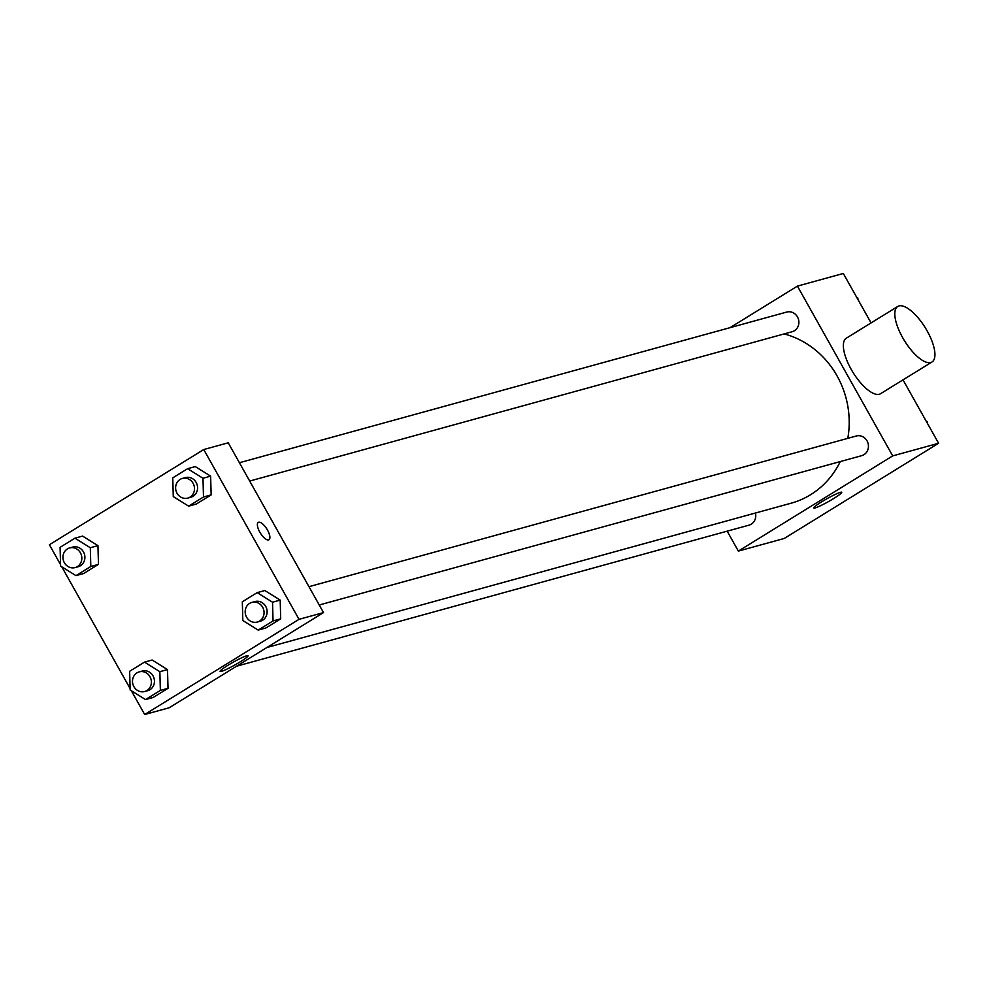 <?xml version="1.0" encoding="UTF-8"?>
<svg xmlns="http://www.w3.org/2000/svg" width="988" height="988" viewBox="0 0 988 988"><rect width="100%" height="100%" fill="white"/><g stroke="black" fill="none" stroke-linecap="round" stroke-linejoin="round"><path stroke-width="1.48" d="M730.033 327.67L797.415 286.112L843.32 273.478L871.07 322.915M903.02 379.861L938.6 443.266L784.25 538.46L738.345 551.094L727.168 531.161M847.803 438.339A87.734 80.818 -105.4 0 0 837.083 375.934A87.734 80.818 -105.4 0 0 784.163 333.919M266.859 647.523L791.166 503.188A87.734 80.818 -105.4 0 0 840.294 461.557M797.415 286.112L892.695 455.9L738.345 551.094M236.54 666.221L749.028 525.147A10.189 9.386 -105.4 0 0 755.425 513.031M249.692 481.045L792.154 331.721A10.189 9.386 -105.4 0 0 797.477 316.926A10.189 9.386 -105.4 0 0 786.732 312.06L239.417 462.73M308.972 586.674L856.287 436.004A10.189 9.386 74.6 0 1 868.044 443.34A10.189 9.386 74.6 0 1 861.709 455.666L319.248 604.989M892.695 455.9L938.6 443.266M840.405 492.333A16.03 1.618 -29.3 0 1 841.739 492.283A16.03 1.618 -29.3 0 1 828.549 501.546A16.03 1.618 -29.3 0 1 813.779 507.98A16.03 1.618 -29.3 0 1 824.288 500.249A16.03 1.618 -29.3 0 1 840.405 492.333M931.993 361.991L880.543 393.718A32.616 12.264 -121.7 0 1 851.174 369.327A32.616 12.264 -121.7 0 1 846.296 338.192L897.746 306.465A32.616 12.264 -121.7 0 1 925.311 327.794A32.616 12.264 -121.7 0 1 931.993 361.991A32.616 12.264 -121.7 0 1 902.624 337.6A32.616 12.264 -121.7 0 1 897.746 306.465M60.552 564.617L49.4 544.734L203.75 449.54L228.228 442.809L323.508 612.597L169.158 707.779L144.68 714.522L131.342 690.76M152.14 660.021L167.503 669.592L168.022 688.315L153.165 697.479L168.022 688.315L167.503 669.592L152.14 660.021L144.495 662.121L159.858 671.692L160.365 690.427L145.52 699.578L130.157 690.019L129.638 671.284L144.495 662.121M195.266 466.583L210.629 476.154L211.148 494.889L196.291 504.041L211.148 494.889L210.629 476.154L195.266 466.583L187.609 468.695L202.985 478.266L203.491 496.989L188.646 506.152L173.271 496.581L172.764 477.859L187.609 468.695M130.107 688.562L61.787 566.816M203.75 449.54L299.031 619.328L144.68 714.522M82.584 536.076L97.948 545.648L98.467 564.37L83.61 573.534L98.467 564.37L97.948 545.648L82.584 536.076L74.94 538.176L90.303 547.747L90.822 566.482L75.965 575.634L60.601 566.075L60.083 547.34L74.94 538.176M264.821 590.528L280.184 600.099L280.703 618.834L265.846 627.985L280.703 618.834L280.184 600.099L264.821 590.528L257.164 592.639L272.54 602.211L273.046 620.933L258.201 630.097L242.826 620.526L242.319 601.803L257.164 592.639M299.031 619.328L323.508 612.597M246.741 655.76A16.03 1.618 -29.3 0 1 248.074 655.711A16.03 1.618 -29.3 0 1 234.885 664.973A16.03 1.618 -29.3 0 1 220.114 671.408A16.03 1.618 -29.3 0 1 230.624 663.677A16.03 1.618 -29.3 0 1 246.741 655.76M259.807 532.124A10.189 3.829 -121.7 0 1 258.288 522.393A10.189 3.829 -121.7 0 1 266.896 529.062A10.189 3.829 -121.7 0 1 268.983 539.744A10.189 3.829 -121.7 0 1 259.807 532.124M258.276 522.393A10.189 3.829 -121.7 0 1 266.884 529.062A10.189 3.829 -121.7 0 1 268.983 539.744M257.325 622.032L260.387 621.193A10.189 9.386 -105.4 0 0 265.723 606.41A10.189 9.386 -105.4 0 0 254.978 601.544L251.915 602.384A10.189 9.386 -105.4 0 0 245.567 614.697A10.189 9.386 -105.4 0 0 257.325 622.032A10.189 9.386 -105.4 0 0 262.66 607.25A10.189 9.386 -105.4 0 0 251.915 602.384M272.54 602.211L280.184 600.099M273.046 620.933L280.703 618.834M258.201 630.097L265.846 627.985M144.656 691.526L147.706 690.686A10.189 9.386 -105.4 0 0 153.041 675.891A10.189 9.386 -105.4 0 0 142.297 671.025L139.234 671.865A10.189 9.386 -105.4 0 0 132.898 684.19A10.189 9.386 -105.4 0 0 144.656 691.526A10.189 9.386 -105.4 0 0 149.978 676.743A10.189 9.386 -105.4 0 0 139.234 671.865M159.858 671.692L167.503 669.592M160.365 690.427L168.022 688.315M145.52 699.578L153.165 697.479M187.769 498.088L190.832 497.248A10.189 9.386 -105.4 0 0 196.167 482.465A10.189 9.386 -105.4 0 0 185.423 477.599L182.36 478.439A10.189 9.386 -105.4 0 0 176.012 490.752A10.189 9.386 -105.4 0 0 187.769 498.088A10.189 9.386 -105.4 0 0 193.105 483.305A10.189 9.386 -105.4 0 0 182.36 478.439M202.985 478.266L210.629 476.154M203.491 496.989L211.148 494.889M188.646 506.152L196.291 504.041M75.1 567.581L78.151 566.741A10.189 9.386 -105.4 0 0 83.486 551.946A10.189 9.386 -105.4 0 0 72.742 547.08L69.679 547.92A10.189 9.386 -105.4 0 0 63.343 560.245A10.189 9.386 -105.4 0 0 75.1 567.581A10.189 9.386 -105.4 0 0 80.423 552.798A10.189 9.386 -105.4 0 0 69.679 547.92M90.303 547.747L97.948 545.648M90.822 566.482L98.467 564.37M75.965 575.634L83.61 573.534M926.213 421.184L927.399 421.925L927.448 423.383M926.732 422.111L927.399 421.925M856.658 297.24L857.843 297.981L857.893 299.438M857.176 298.166L857.843 297.981"/></g></svg>
